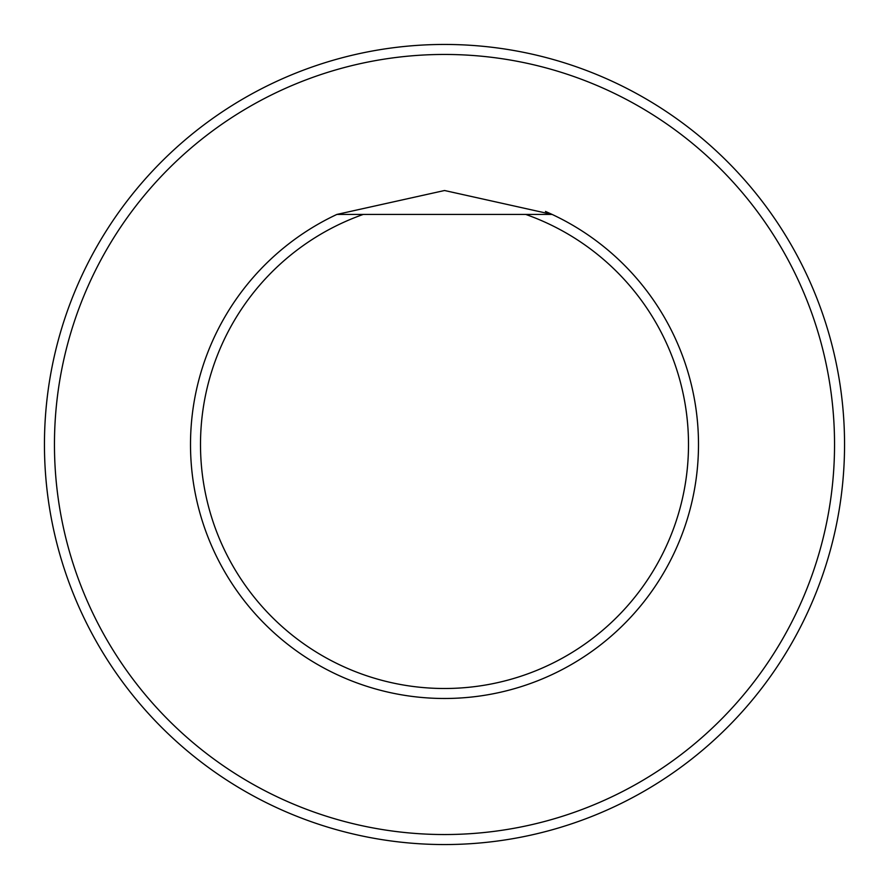<?xml version="1.0" encoding="UTF-8"?>
<svg xmlns="http://www.w3.org/2000/svg" width="889" height="889" viewBox="0 0 889 889"><rect width="100%" height="100%" fill="white"/><g stroke="black" fill="none" stroke-linecap="round" stroke-linejoin="round"><path stroke-width="1.33" d="M444.5 54.451A390.049 390.049 0 0 0 106.713 639.524A390.049 390.049 0 0 0 782.287 639.524A390.049 390.049 0 0 0 444.5 54.451M545.468 211.438A253.987 253.987 0 0 1 552.113 214.427L444.556 190.513L336.887 214.427A253.987 253.987 0 0 0 245.331 602.109A253.987 253.987 0 0 0 643.669 602.109A253.987 253.987 0 0 0 552.113 214.427A253.987 253.987 0 0 1 643.669 602.109A253.987 253.987 0 0 1 245.331 602.109A253.987 253.987 0 0 1 336.887 214.427L525.743 214.427A243.986 243.986 0 0 1 640.68 589.574A243.986 243.986 0 0 1 248.32 589.574A243.986 243.986 0 0 1 363.257 214.427M444.5 44.45A400.05 400.05 0 0 1 790.954 644.525A400.05 400.05 0 0 1 98.046 644.525A400.05 400.05 0 0 1 444.5 44.45M552.113 214.427L525.743 214.427"/></g></svg>
